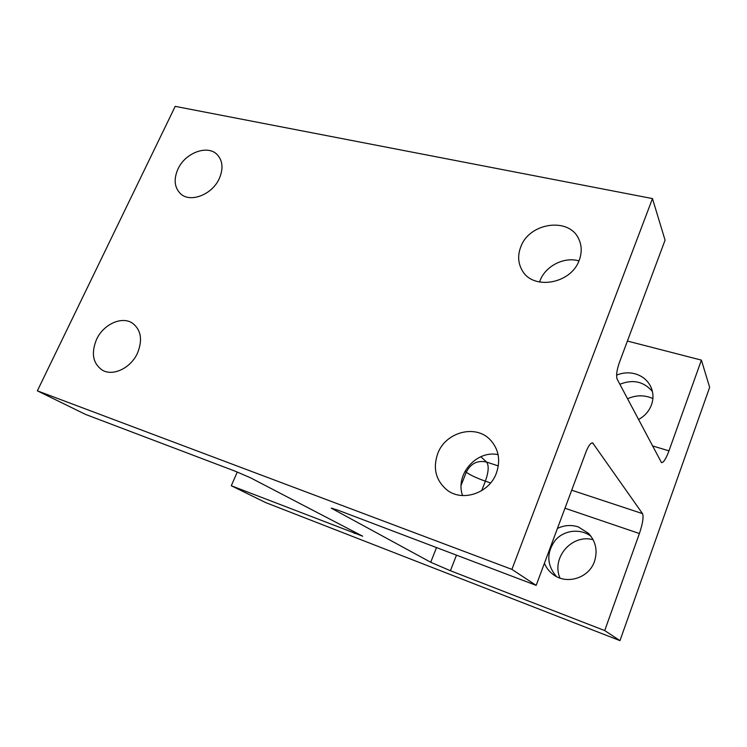 <?xml version="1.0" encoding="UTF-8"?>
<svg xmlns="http://www.w3.org/2000/svg" width="747" height="747" viewBox="0 0 747 747"><rect width="100%" height="100%" fill="white"/><g stroke="black" fill="none" stroke-linecap="round" stroke-linejoin="round"><path stroke-width="1.12" d="M536.169 585.377L585.965 452.01C588.533 445.595 590.784 442.579 592.716 442.962L642.504 513.619C643.774 516.924 642.747 523.554 639.404 533.526L604.715 630.571L450.404 570.727L430.72 562.258L331.22 508.147L337.607 510.052L536.169 585.377L511.91 569.382L37.35 390.83L175.209 106.363L652.476 198.581L511.91 569.382M578.944 260.899C563.537 256.286 544.18 266.8 539.577 282.077M579.224 260.199C571.044 284.177 532.695 290.49 522.116 270.274C518.026 263.075 517.568 255.297 520.762 246.93C529.278 222.401 569.653 216.705 578.962 239.47C581.857 245.978 581.941 252.888 579.224 260.199M627.405 341.052L701.405 360.119L709.65 387.338L619.973 640.637L265.755 502.619L231.281 485.746L362.706 536.215L250.618 477.856L235.417 471.282L85.606 414.445L37.35 390.83M652.476 198.581L665.073 240.17L619.3 362.753C616.733 370.307 616.014 375.778 617.153 379.159L661.487 462.598C663.448 462.823 665.941 458.901 668.967 450.843L701.405 360.119M437.751 453.522C445.529 432.13 475.447 423.969 490.2 439.759C498.716 449.068 500.779 460.189 496.382 473.131C489.192 493.403 462.019 502.301 446.753 489.817C435.725 480.256 432.728 468.164 437.751 453.522M96.54 339.437C103.413 324.245 121.957 315.794 132.564 323.236C141.118 329.969 142.761 339.932 137.485 353.126C130.856 368.066 112.9 376.637 102.274 370.129C92.843 363.406 90.938 353.172 96.54 339.437M177.945 169.102C185.209 152.668 207.927 144.283 217.414 154.844C222.793 160.941 223.418 168.831 219.31 178.496C212.232 194.78 190.018 203.24 180.391 193.604C174.368 187.385 173.547 179.215 177.945 169.102M652.887 398.562C644.521 394.846 636.071 394.92 627.527 398.777M593.127 539.707C571.857 533.769 551.118 557.748 559.979 578.085M231.281 485.746L237.303 472.011M604.715 630.571L619.973 640.637M544.423 563.285C546.3 567.785 549.194 571.502 553.097 574.434C566.478 585.069 588.953 578.178 594.463 561.455C597.824 550.819 595.854 541.463 588.552 533.395L578.393 526.962C571.222 524.627 564.228 525.132 557.411 528.484M638.498 419.534C644.736 416.098 649.059 411.205 651.487 404.846C653.625 398.702 653.438 392.763 650.926 387.021C647.714 380.344 642.401 375.937 634.997 373.789C628.787 372.193 622.662 372.641 616.592 375.134M591.017 536.309C580.316 528.11 564.013 530.043 555.236 540.314C546.346 552.705 546.711 564.76 556.328 576.469M652.411 391.456C643.727 381.474 632.877 379.074 619.861 384.275M498.09 454.643C476.437 449.843 454.82 474.718 462.58 495.578M465.026 471.198L466.268 472.244L461.142 485.214M332.396 508.912L332.648 508.315M436.519 547.57L430.72 562.258M591.745 442.952L593.211 443.401M498.324 465.932L486.605 462.066C477.473 460.059 470.694 463.457 466.268 472.244C470.068 475.017 476.437 477.996 485.373 481.18C488.631 471.927 489.042 465.549 486.605 462.066L480.825 456.716M354.311 533.461L354.9 532.032M652.43 445.884L668.967 450.843M639.404 533.526L564.975 508.231M490.602 482.954L485.373 481.18L481.656 490.695M642.504 513.619L571.707 490.209M456.482 555.152L450.404 570.727"/></g></svg>

